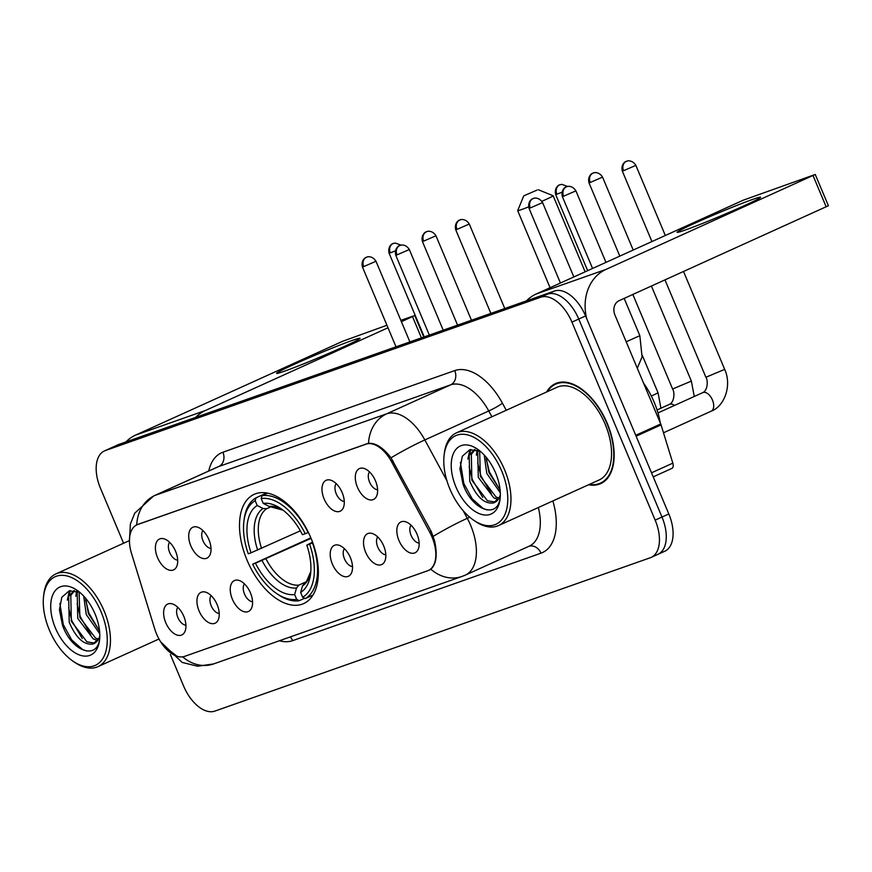 <?xml version="1.0" encoding="UTF-8"?>
<svg xmlns="http://www.w3.org/2000/svg" width="872" height="872" viewBox="0 0 872 872"><rect width="100%" height="100%" fill="white"/><g stroke="black" fill="none" stroke-linecap="round" stroke-linejoin="round"><path stroke-width="1.31" d="M310.803 537.741A59.961 33.703 -114.4 0 0 254.177 494.337A59.961 33.703 -114.4 0 0 247.059 560.184A59.961 33.703 -114.4 0 0 303.674 603.588A59.961 33.703 -114.4 0 0 310.803 537.741M324.122 498.948A16.971 9.538 65.6 0 1 330.292 480.047A16.971 9.538 65.6 0 1 342.162 492.593A16.971 9.538 65.6 0 1 343.078 508.278A16.971 9.538 65.6 0 1 324.122 498.948M336.189 483.633A10.181 5.723 -114.4 0 0 336.254 493.814A10.181 5.723 -114.4 0 0 344.277 501.476M190.848 545.883A16.971 9.538 65.6 0 1 197.018 526.982A16.971 9.538 65.6 0 1 208.888 539.528A16.971 9.538 65.6 0 1 209.814 555.213A16.971 9.538 65.6 0 1 190.848 545.883M202.925 530.568A10.181 5.723 -114.4 0 0 202.98 540.749A10.181 5.723 -114.4 0 0 211.013 548.412M157.538 557.622A16.971 9.538 65.6 0 1 163.696 538.722A16.971 9.538 65.6 0 1 175.577 551.268A16.971 9.538 65.6 0 1 176.493 566.953A16.971 9.538 65.6 0 1 157.538 557.622M169.604 542.308A10.181 5.723 -114.4 0 0 169.669 552.488A10.181 5.723 -114.4 0 0 177.692 560.151M357.433 487.219A16.971 9.538 65.6 0 1 363.602 468.319A16.971 9.538 65.6 0 1 375.472 480.864A16.971 9.538 65.6 0 1 376.399 496.55A16.971 9.538 65.6 0 1 357.433 487.219M369.51 471.905A10.181 5.723 -114.4 0 0 369.565 482.085A10.181 5.723 -114.4 0 0 377.598 489.748M365.662 552.281A16.971 9.538 65.6 0 1 371.832 533.381A16.971 9.538 65.6 0 1 383.702 545.927A16.971 9.538 65.6 0 1 384.617 561.612A16.971 9.538 65.6 0 1 365.662 552.281M377.74 536.967A10.181 5.723 -114.4 0 0 377.794 547.147A10.181 5.723 -114.4 0 0 385.816 554.81M332.341 564.01A16.971 9.538 65.6 0 1 338.51 545.109A16.971 9.538 65.6 0 1 350.381 557.655A16.971 9.538 65.6 0 1 351.307 573.34A16.971 9.538 65.6 0 1 332.341 564.01M344.418 548.695A10.181 5.723 -114.4 0 0 344.473 558.876A10.181 5.723 -114.4 0 0 352.506 566.538M232.388 599.217A16.971 9.538 65.6 0 1 238.557 580.316A16.971 9.538 65.6 0 1 250.438 592.862A16.971 9.538 65.6 0 1 251.354 608.547A16.971 9.538 65.6 0 1 232.388 599.217M244.465 583.902A10.181 5.723 -114.4 0 0 244.52 594.083A10.181 5.723 -114.4 0 0 252.553 601.745M199.078 610.945A16.971 9.538 65.6 0 1 205.247 592.044A16.971 9.538 65.6 0 1 217.117 604.59A16.971 9.538 65.6 0 1 218.033 620.275A16.971 9.538 65.6 0 1 199.078 610.945M211.155 595.631A10.181 5.723 -114.4 0 0 211.209 605.811A10.181 5.723 -114.4 0 0 219.232 613.474M165.756 622.684A16.971 9.538 65.6 0 1 171.926 603.784A16.971 9.538 65.6 0 1 183.796 616.33A16.971 9.538 65.6 0 1 184.722 632.015A16.971 9.538 65.6 0 1 165.756 622.684M177.834 607.37A10.181 5.723 -114.4 0 0 177.888 617.55A10.181 5.723 -114.4 0 0 185.921 625.213M398.973 540.542A16.971 9.538 65.6 0 1 405.142 521.641A16.971 9.538 65.6 0 1 417.023 534.187A16.971 9.538 65.6 0 1 417.939 549.872A16.971 9.538 65.6 0 1 398.973 540.542M411.05 525.227A10.181 5.723 -114.4 0 0 411.104 535.408A10.181 5.723 -114.4 0 0 419.138 543.071M429.678 532.138A30.553 17.168 65.6 0 1 431.978 536.934A30.553 17.168 65.6 0 1 428.348 570.484A30.553 17.168 65.6 0 1 427.574 570.789L184.613 656.365A30.553 17.168 65.6 0 1 154.736 628.974L131.498 553.404A30.553 17.168 65.6 0 1 136.937 524.835A30.553 17.168 65.6 0 1 137.711 524.519L365.826 444.175A30.553 17.168 65.6 0 1 391.593 461.8L429.678 532.138L431.204 531.44M588.6 484.756A54.871 30.847 -114.4 0 0 600.721 483.611A54.871 30.847 -114.4 0 0 607.239 423.356A54.871 30.847 -114.4 0 0 555.42 383.647A54.871 30.847 -114.4 0 0 546.581 392.008M558.996 382.47A54.871 30.847 -114.4 0 0 558.451 382.895M138.245 524.246L368.518 443.303C375.614 442.802 383.113 447.641 391.016 457.822L431.215 531.473L434.539 540.749C437.602 554.723 436.371 564.217 430.833 569.22L428.708 570.31M429.471 570.005L428.817 570.266M177.005 656.267L163.053 645.356M657.085 554.668A33.943 19.075 -114.4 0 0 657.957 554.32L664.769 551.235A33.943 19.075 -114.4 0 0 668.813 513.968L585.57 315.947A33.943 19.075 -114.4 0 0 554.385 291.041L118.974 444.382L112.161 447.478A33.943 19.075 -114.4 0 0 111.289 447.827A33.943 19.075 -114.4 0 1 112.161 447.478L547.572 294.126L112.161 447.478L105.338 450.562A33.943 19.075 -114.4 0 0 104.477 450.911A33.943 19.075 -114.4 0 0 100.444 488.178L123.584 543.245M585.57 315.947L578.757 319.043A33.943 19.075 -114.4 0 0 547.572 294.126A33.943 19.075 -114.4 0 1 578.757 319.043L661.99 517.052L578.757 319.043L571.934 322.128A33.943 19.075 -114.4 0 0 540.749 297.221L105.338 450.562M657.957 554.32A33.943 19.075 -114.4 0 0 661.99 517.052A33.943 19.075 -114.4 0 1 657.957 554.32L651.133 557.415A33.943 19.075 -114.4 0 0 655.166 520.137L571.934 322.128M170.356 654.501L183.676 686.199A33.943 19.075 -114.4 0 0 214.861 711.105L650.272 557.764A33.943 19.075 -114.4 0 0 651.133 557.415M603.282 481.835A54.871 30.847 -114.4 0 0 603.958 481.704M118.974 444.382A33.943 19.075 -114.4 0 0 118.112 444.731L104.477 450.911M752.939 199.317A45.257 1.831 157.2 0 1 760.515 197.388A45.257 1.831 157.2 0 1 730.398 211.82A45.257 1.831 157.2 0 1 684.749 230.219A45.257 1.831 157.2 0 1 677.272 232.377A45.257 1.831 157.2 0 1 704.511 218.916A45.257 1.831 157.2 0 1 752.939 199.317M586.714 318.662A45.257 37.387 -109.4 0 1 605.92 269.448L815.255 174.465L743.293 200.168L536.16 294.017L605.92 269.448M526.426 300.884A45.257 37.387 -109.4 0 1 536.16 294.017M815.255 174.465L828.4 205.738L619.066 300.709A11.314 9.341 70.6 0 0 614.923 314.999L660.725 423.966A5.657 3.183 65.6 0 1 661.063 424.893L672.835 463.141A5.657 3.183 65.6 0 1 671.822 468.438A5.657 3.183 65.6 0 1 671.68 468.493L653.215 476.864L671.822 468.438M449.919 489.083A48.647 27.348 -114.4 0 0 473.583 520.159A48.647 27.348 -114.4 0 0 503.787 516.747A48.647 27.348 -114.4 0 0 501.64 470.869A48.647 27.348 -114.4 0 0 468.111 435.041A48.647 27.348 -114.4 0 0 444.131 455.14A48.647 27.348 -114.4 0 0 449.919 489.083M473.583 520.159L475.186 521.249A50.914 28.623 -114.4 0 0 498.501 525.576A50.914 28.623 -114.4 0 0 504.55 469.67A50.914 28.623 -114.4 0 0 456.481 432.828A50.914 28.623 -114.4 0 0 444.36 453.211L444.131 455.14M498.501 525.576L599.086 480.003A50.914 28.623 -114.4 0 0 605.135 424.097A50.914 28.623 -114.4 0 0 557.055 387.255L456.481 432.828M589.407 484.396A54.304 30.531 -114.4 0 0 600.481 483.099A54.304 30.531 -114.4 0 0 606.934 423.465A54.304 30.531 -114.4 0 0 555.66 384.16A54.304 30.531 -114.4 0 0 547.376 391.637M660.235 422.8A56.571 31.795 -114.4 0 0 654.163 402.188A56.571 31.795 -114.4 0 0 643.58 383.168M500.299 492.778L486.794 473.474L484.222 455.031M500.092 489.966L488.92 472.504L486.162 457.222M498.206 499.373L493.846 497.89L478.27 477.333L477.714 451.478L478.281 450.41M498.991 498.13L495.983 496.931L480.396 476.374L479.633 450.977M500.299 496.332L493.596 502.926C484.527 504.267 476.581 497.029 469.746 481.191L469.191 455.337L474.619 449.472M495.372 502.065L487.459 500.79L471.872 480.232L471.327 454.377L475.131 449.549M493.596 502.926A28.286 15.903 -114.4 0 0 494.315 502.632A28.286 15.903 -114.4 0 0 500.332 494.86M495.634 472.984A37.333 20.983 -114.4 0 0 477.333 449.047A37.333 20.983 -114.4 0 0 454.258 451.816A37.333 20.983 -114.4 0 0 455.936 486.968A37.333 20.983 -114.4 0 0 481.606 514.436A37.333 20.983 -114.4 0 0 500.059 499.209A37.333 20.983 -114.4 0 0 495.634 472.984M480.319 451.304L469.779 449.745L462.345 456.209L459.947 468.787L462.999 484.058C471.654 509.564 496.386 519.036 499.874 499.514M487.175 509.957L483.088 508.42L472.221 498.86L463.828 483.546L460.405 462.324M482.794 497.465L472.352 479.687L469.136 466.542M469.332 455.064L470.88 449.505M491.318 493.596L480.875 475.829L477.66 462.672M477.856 451.206L478.02 450.312M499.841 489.737L489.399 471.959L486.184 458.814M467.85 459.064L469.932 449.701M476.374 455.195L477.126 450.017M537.01 190.096L523.745 195.862L537.01 190.096M528.596 206.871A19.238 0.774 157.2 0 1 520.933 209.792A19.238 0.774 157.2 0 1 517.696 210.675A19.238 0.774 157.2 0 1 517.696 210.643L523.745 195.862M251.06 552.793L248.269 553.775A53.857 30.269 -114.4 0 1 243.888 521.467A53.857 30.269 -114.4 0 1 255.191 500.692L257.218 505.509A48.647 27.348 -114.4 0 0 251.06 552.793L300.36 530.83M270.712 506.894L266.745 508.692L263.082 508.518L257.218 505.509M276.5 593.44L278.103 594.541A56.124 31.545 -114.4 0 0 299.249 600.677L296.665 599.358A53.857 30.269 -114.4 0 1 276.5 593.44A53.857 30.269 -114.4 0 1 252.651 564.195L310.846 537.839M304.633 598.236L299.249 600.677M255.191 500.692L256.008 497.825A56.124 31.545 -114.4 0 0 244.116 519.538L243.888 521.467M256.008 497.825L266.723 492.963M267.671 493.149L262.025 495.699L261.197 498.566A53.857 30.269 -114.4 0 1 305.211 533.729L308.121 532.53A56.124 31.545 -114.4 0 0 262.025 495.699M252.651 564.195L255.442 563.214A48.647 27.348 -114.4 0 0 294.638 594.53L296.665 599.358M305.211 533.729L302.421 534.71A48.647 27.348 -114.4 0 0 281.133 508.779A48.647 27.348 -114.4 0 0 263.224 503.395L261.197 498.566M294.638 594.53L296.502 588.011L298.867 585.112L306.116 581.82M311.075 538.373L255.442 563.214M263.224 503.395L269.099 506.403L283.019 510.153M312.786 542.82L309.593 544.15A53.857 30.269 -114.4 0 1 302.671 597.233L305.265 598.563A56.124 31.545 -114.4 0 0 312.503 542.951M305.265 598.563L312.983 595.064M302.671 597.233L300.644 592.415A48.647 27.348 -114.4 0 0 310.585 573.798A48.647 27.348 -114.4 0 0 306.802 545.131L309.593 544.15M304.873 582.997L302.508 585.897L300.644 592.415M306.802 545.131L312.547 542.155M538.329 189.725L553.131 195.753A19.238 0.774 157.2 0 1 553.153 195.775A19.238 0.774 157.2 0 1 541.883 201.301M352.408 340.374A45.257 1.831 157.2 0 1 359.983 338.456A45.257 1.831 157.2 0 1 329.878 352.888A45.257 1.831 157.2 0 1 284.218 371.276A45.257 1.831 157.2 0 1 276.751 373.445A45.257 1.831 157.2 0 1 303.979 359.983A45.257 1.831 157.2 0 1 352.408 340.374M195.666 417.372A45.257 37.387 -109.4 0 1 205.4 410.505L388.007 327.774M125.906 441.951A45.257 37.387 -109.4 0 1 135.629 435.084L342.761 341.235L386.939 325.245M401.403 321.703L414.734 315.533L400.837 320.351M49.399 630.151A48.647 27.348 -114.4 0 0 73.063 661.216A48.647 27.348 -114.4 0 0 103.256 657.804A48.647 27.348 -114.4 0 0 101.119 611.926A48.647 27.348 -114.4 0 0 67.58 576.109A48.647 27.348 -114.4 0 0 43.6 596.197A48.647 27.348 -114.4 0 0 49.399 630.151M73.063 661.216L74.665 662.317A50.914 28.623 -114.4 0 0 97.969 666.644A50.914 28.623 -114.4 0 0 104.03 610.738A50.914 28.623 -114.4 0 0 55.95 573.885A50.914 28.623 -114.4 0 0 43.829 594.268L43.6 596.197M99.768 633.835L86.263 614.531L83.701 596.088M99.572 631.023L88.388 613.572L85.641 598.29M97.675 640.429L93.315 638.958L77.739 618.401L77.194 592.546L77.761 591.478M98.46 639.187L95.451 637.988L79.864 617.431L79.112 592.034M99.768 637.399L93.075 643.983C84.006 645.335 76.049 638.097 69.215 622.259L68.67 596.404L74.098 590.529M94.841 643.133L86.928 641.857L71.341 621.289L70.796 595.434L74.6 590.606M93.075 643.983A28.286 15.903 -114.4 0 0 93.794 643.689A28.286 15.903 -114.4 0 0 99.811 635.917M95.103 614.052A37.333 20.983 -114.4 0 0 76.801 590.104A37.333 20.983 -114.4 0 0 53.737 592.884A37.333 20.983 -114.4 0 0 55.416 628.025A37.333 20.983 -114.4 0 0 81.074 655.504A37.333 20.983 -114.4 0 0 99.528 640.266A37.333 20.983 -114.4 0 0 95.103 614.052M79.788 592.371L69.248 590.802L61.825 597.266L59.427 609.855L62.479 625.115C71.123 650.632 95.855 660.104 99.354 640.582M86.655 651.013L82.557 649.487L71.7 639.917L63.296 624.614L59.874 603.38M82.273 638.522L71.82 620.755L68.605 607.599M68.801 596.121L70.349 590.562M90.797 634.663L80.344 616.886L77.128 603.74M77.325 592.262L77.499 591.38M99.321 630.794L88.868 613.027L85.652 599.871M67.329 600.121L69.4 590.769M75.853 596.263L76.594 591.074M365.826 444.175L366.665 443.793M391.593 461.8L393.119 461.103M137.711 524.519L138.55 524.137M552.87 500.942A56.571 31.795 65.6 0 1 540.978 553.175L292.611 640.658A11.314 9.341 70.6 0 0 290.256 636.931M292.611 640.658A56.571 31.795 65.6 0 1 279.443 640.746M463.108 510.611L467.272 518.317A45.257 25.441 65.6 0 1 470.684 525.424A45.257 25.441 65.6 0 1 465.31 575.117L529.228 546.155A45.257 25.441 -114.4 0 0 538.329 507.537M433.286 536.313A39.6 4.109 151.6 0 1 467.272 518.317L469.725 517.205M182.63 656.834A39.6 32.711 70.6 0 0 213.596 663.93L461.975 576.457A39.6 32.711 -109.4 0 1 430.833 569.22M136.686 524.944A39.6 32.711 -109.4 0 1 154.824 495.481L386.656 413.829A39.6 32.711 70.6 0 0 368.518 443.303M153.679 495.95A45.257 25.441 65.6 0 1 154.824 495.481L218.752 466.52A45.257 25.441 -114.4 0 0 217.608 466.978L153.679 495.95L134.768 513.15L130.375 524.05L129.448 541.196M446.9 480.701L424.828 439.935L488.756 410.974A45.257 25.441 -114.4 0 0 450.584 384.868L386.656 413.829A45.257 25.441 65.6 0 1 424.828 439.935A39.6 4.109 151.6 0 0 391.016 457.822M208.746 470.989A56.571 31.795 65.6 0 1 222.905 452.23L454.737 370.589A56.571 31.795 65.6 0 1 502.446 403.213L506.261 410.265M655.166 520.137L668.813 513.968M540.749 297.221L554.385 291.041M491.906 416.772L488.756 410.974A11.314 1.177 -28.4 0 0 502.446 403.213M454.737 370.589A11.314 9.341 70.6 0 1 450.584 384.868L218.752 466.52A11.314 9.341 70.6 0 0 222.905 452.23M540.978 553.175A11.314 9.341 70.6 0 0 528.933 546.286M635.743 435.292L660.725 423.966M826.187 206.871L813.053 175.599M661.063 424.893L636.113 436.196M651.504 472.809L672.835 463.141M266.745 508.692A41.867 23.533 -114.4 0 0 261.567 548.401M262.047 560.5A43.524 24.46 -114.4 0 0 296.502 588.011M263.082 508.518A43.524 24.46 -114.4 0 0 257.665 550.079M282.997 510.131A43.524 24.46 -114.4 0 0 269.099 506.403M265.949 558.821A41.867 23.533 -114.4 0 0 298.867 585.112M302.508 585.897A43.524 24.46 -114.4 0 0 310.803 571.509L306.584 581.319L304.361 583.281M623.545 170.727L635.862 165.364C631.808 158.835 625.573 161.353 626.957 161.178L626.641 161.287A7.358 6.071 -109.4 0 0 626.238 161.44A7.358 6.071 70.6 0 0 623.545 170.727L622.303 171.065L651.929 241.566M711.214 411.159C724.196 406.537 732.229 385.871 724.687 369.368L705.906 377.26C708.217 380.617 707.672 390.525 702.81 392.607A10.181 5.723 65.6 0 1 703.421 392.411A10.181 5.723 65.6 0 1 712.424 399.976A10.181 5.723 65.6 0 1 711.214 411.159L663.494 432.785M590.224 182.466L602.541 177.103C598.497 170.563 592.262 173.092 593.636 172.918L593.32 173.016A7.358 6.071 -109.4 0 0 592.916 173.179A7.358 6.071 70.6 0 0 590.224 182.466L588.982 182.804L619.807 256.117M657.063 409.971L669.489 404.346C674.35 402.254 674.895 392.346 672.595 388.999L691.365 381.108L694.265 396.477M669.489 404.346A10.181 5.723 65.6 0 1 670.099 404.139A10.181 5.723 65.6 0 1 674.481 405.447M567.661 186.499L561.808 184.363L560.009 184.755A7.358 6.071 -109.4 0 0 559.595 184.908A7.358 6.071 70.6 0 0 556.903 194.194L561.917 192.232M587.673 270.68L555.671 194.532L556.903 194.194M651.362 396.084L658.055 392.836L660.954 408.216M456.95 229.401L469.278 224.039C465.223 217.499 458.988 220.027 460.372 219.853L460.056 219.951A7.358 6.071 -109.4 0 0 459.653 220.115A7.358 6.071 70.6 0 0 456.95 229.401L455.718 229.739L490.882 313.408M423.639 241.13L435.956 235.778C431.913 229.238 425.678 231.756 427.051 231.581L426.735 231.69A7.358 6.071 -109.4 0 0 426.332 231.854A7.358 6.071 70.6 0 0 423.639 241.13L422.397 241.468L457.571 325.136M401.076 245.163L395.223 243.026L393.414 243.419A7.358 6.071 -109.4 0 0 393.01 243.582A7.358 6.071 70.6 0 0 390.318 252.869L395.332 250.896M424.25 336.875L389.086 253.207L390.318 252.869M563.585 196.211L575.902 190.859C571.847 184.319 565.623 186.837 566.996 186.663L566.68 186.772A7.358 6.071 -109.4 0 0 566.277 186.935A7.358 6.071 70.6 0 0 563.585 196.211L562.342 196.56L592.568 268.456M626.183 341.802L639.841 335.666L642.064 356.877L637.301 368.235M530.263 207.95L542.58 202.587C538.536 196.058 532.302 198.576 533.675 198.402L533.359 198.5A7.358 6.071 -109.4 0 0 532.956 198.663A7.358 6.071 70.6 0 0 530.263 207.95L529.021 208.288L560.434 283.019M397 254.886L409.317 249.523C405.262 242.994 399.027 245.512 400.412 245.337L400.095 245.435A7.358 6.071 -109.4 0 0 399.692 245.599A7.358 6.071 70.6 0 0 397 254.886L395.757 255.224L429.329 335.088M363.678 266.614L375.995 261.262C371.952 254.722 365.717 257.24 367.09 257.066L366.774 257.175A7.358 6.071 -109.4 0 0 366.371 257.338A7.358 6.071 70.6 0 0 363.678 266.614L362.436 266.963L396.008 346.816M135.629 435.084L205.4 410.505M421.438 337.867L412.521 316.667M136.937 524.835L138.147 524.279M428.348 570.484L430.092 569.688M160.699 641.89L182.139 662.415L197.639 666.23L213.596 663.93M461.975 576.457L465.31 575.117M604.503 481.279L600.481 483.099M559.682 382.339L555.66 384.16M550.079 287.716L517.696 210.675M585.134 271.835L553.153 195.775M705.906 377.26L664.987 279.912M657.968 412.925L702.81 392.607M724.687 369.368L683.539 271.497M635.862 165.364L665.336 235.495M622.303 171.065C620.472 163.424 626.848 160.83 625.693 161.691L626.641 161.287M672.595 388.999L632.854 294.464M691.365 381.108L651.417 286.06M602.541 177.103L633.203 250.046M588.982 182.804C587.15 175.163 593.527 172.558 592.371 173.43L593.32 173.016M658.055 392.836L642.326 355.449M555.671 194.532C553.84 186.891 560.216 184.297 559.05 185.158L560.009 184.755M469.278 224.039L504.779 308.514M455.718 229.739C453.887 222.098 460.263 219.493 459.097 220.365L460.056 219.951M435.956 235.778L471.469 320.242M422.397 241.468C420.566 233.827 426.942 231.233 425.787 232.094L426.735 231.69M389.086 253.207C387.255 245.566 393.621 242.961 392.465 243.833L393.414 243.419M639.841 335.666L624.178 298.398M575.902 190.859L605.975 262.385M562.342 196.56C560.511 188.908 566.887 186.314 565.732 187.186L566.68 186.772M542.58 202.587L573.841 276.947M529.021 208.288C527.189 200.647 533.566 198.042 532.411 198.914L533.359 198.5M409.317 249.523L443.227 330.194M395.757 255.224C393.926 247.583 400.303 244.978 399.147 245.85L400.095 245.435M375.995 261.262L409.905 341.922M362.436 266.963C360.605 259.311 366.981 256.717 365.826 257.589L366.774 257.175M414.734 315.533L423.77 337.039M158.987 639.002L97.969 666.644M129.383 540.618L55.95 573.885"/></g></svg>
